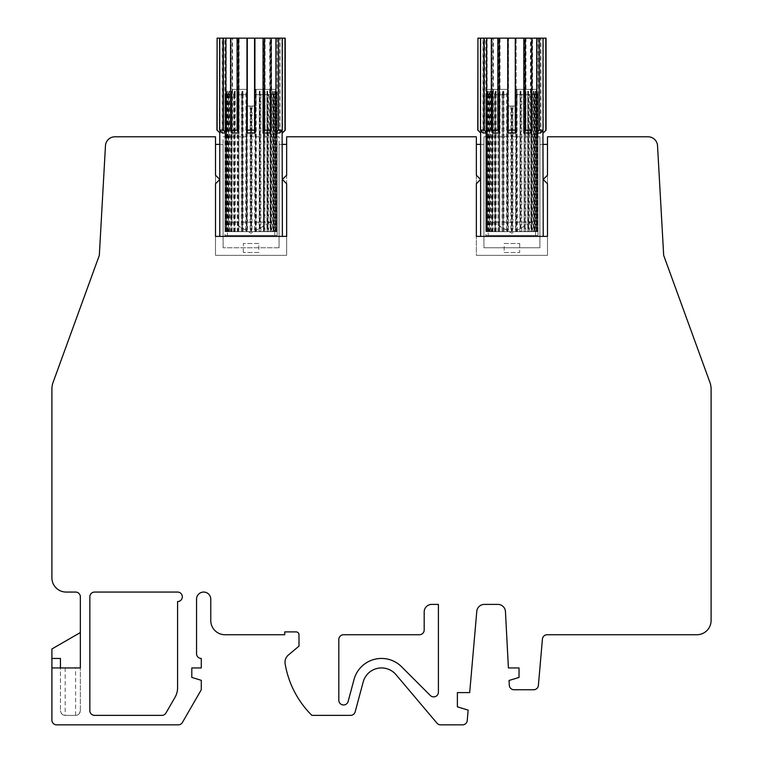 <?xml version="1.0" encoding="UTF-8"?>
<svg xmlns="http://www.w3.org/2000/svg" width="763" height="763" viewBox="0 0 763 763"><rect width="100%" height="100%" fill="white"/><g stroke="black" fill="none" stroke-linecap="round" stroke-linejoin="round"><path stroke-width="0.57" stroke-dasharray="3.81 2.86" d="M431.772 604.391L438.41 604.391L438.41 692.127A4.74 4.74 0 0 1 430.313 695.484L401.624 666.786A28.45 28.45 0 0 0 354.013 679.547L348.138 701.464A4.74 4.74 0 0 1 338.82 700.243L338.82 639.489A4.74 4.74 0 0 1 343.56 634.74L419.44 634.74A4.74 4.74 0 0 0 424.18 630L424.18 611.983A7.592 7.592 0 0 1 431.772 604.391M286.65 183.74L282.386 179.477L286.65 175.204L286.65 144.379L286.65 255.347L286.65 236.387L286.65 255.347L215.519 255.347L286.65 255.347L215.519 255.347L286.65 255.347L286.65 136.796L476.35 136.796L476.35 255.347L547.481 255.347L476.35 255.347L547.481 255.347L547.481 236.387L547.481 255.347L476.35 255.347L476.35 144.379L476.35 175.204L480.614 179.477L476.35 183.74M547.481 183.74L543.218 179.477L547.481 175.204L547.481 144.379L547.481 255.347L547.481 136.796L648.064 136.796A9.48 9.48 0 0 1 657.534 145.743L663.676 255.347L709.952 382.501A18.97 18.97 0 0 1 711.097 388.996L711.097 620.519A14.23 14.23 0 0 1 696.867 634.74L547.157 634.74A4.74 4.74 0 0 0 542.436 639.07L538.382 685.432A4.74 4.74 0 0 1 533.652 689.752L514.043 689.752A4.74 4.74 0 0 1 509.312 685.26L509.055 680.472L519.031 677.43L519.031 667.94L508.406 667.94L505.449 611.583A7.592 7.592 0 0 0 497.867 604.391L484.352 604.391A7.592 7.592 0 0 0 476.799 611.316L469.684 692.604L457.38 692.604L457.38 706.824L468.148 710.124L467.242 720.52A4.74 4.74 0 0 1 462.521 724.85L440.613 724.85A4.74 4.74 0 0 1 436.989 723.171L395.987 674.664A18.97 18.97 0 0 0 363.178 681.998L355.176 711.85A4.74 4.74 0 0 1 350.599 715.37L311.867 715.37A94.85 94.85 0 0 1 285.143 663.858A9.48 9.48 0 0 1 288.395 655.007L298.982 646.127L298.982 634.74A2.842 2.842 0 0 0 296.139 631.898L284.752 631.898L284.752 634.74L224.999 634.74A14.23 14.23 0 0 1 210.769 620.519L210.769 599.174A7.115 7.115 0 0 0 203.664 592.059A7.115 7.115 0 0 0 196.549 599.174L196.549 653.71A4.74 4.74 0 0 0 201.289 658.459L201.289 667.94L191.799 667.94L191.799 677.43L201.289 680.329L201.289 689.752L182.395 722.475A4.74 4.74 0 0 1 178.284 724.85L56.643 724.85A4.74 4.74 0 0 1 51.903 720.11L51.903 648.97L80.353 632.546L80.353 596.809A4.74 4.74 0 0 0 75.613 592.059L66.133 592.059A14.23 14.23 0 0 1 51.903 577.839L51.903 388.996A18.97 18.97 0 0 1 53.048 382.501L99.324 255.347L105.466 145.743A9.48 9.48 0 0 1 114.936 136.796L215.519 136.796L215.519 255.347L215.519 144.379L223.101 144.379L223.101 247.765L223.101 144.379L219.782 144.379M94.583 592.059L177.579 592.059A4.74 4.74 0 0 1 182.319 596.809A4.74 4.74 0 0 1 177.579 601.549L177.579 687.806A18.97 18.97 0 0 1 175.032 697.287L165.972 712.995A4.74 4.74 0 0 1 161.861 715.37L94.583 715.37A4.74 4.74 0 0 1 89.843 710.62L89.843 596.809A4.74 4.74 0 0 1 94.583 592.059M80.353 710.62L80.353 667.94L80.353 710.62A4.74 4.74 0 0 1 75.613 715.37L65.179 715.37C62.757 715.513 61.183 713.93 60.439 710.62A4.74 4.74 0 0 0 65.179 715.37L75.613 715.37C78.036 715.513 79.619 713.93 80.353 710.62M60.439 658.459L60.439 710.62L60.439 667.94L80.353 667.94L51.903 667.94M215.519 183.74L219.782 179.477L215.519 175.204L215.519 144.379M282.386 144.379L279.067 144.379L279.067 247.765L223.101 247.765L223.101 136.796L279.067 136.796L279.067 247.765L223.101 247.765L223.101 136.796L279.067 136.796L279.067 247.765L279.067 144.379L286.65 144.379M215.519 255.347L215.519 236.387L215.519 255.347M215.519 236.387L286.65 236.387M243.321 252.505L243.321 243.492L258.848 243.492L258.848 252.505L243.321 252.505L258.848 252.505M258.848 243.492L243.321 243.492M279.067 247.765L223.101 247.765L279.067 247.765M476.35 144.379L483.933 144.379L483.933 247.765L539.899 247.765L483.933 247.765L483.933 136.796L483.933 247.765L483.933 144.379L480.614 144.379M543.218 144.379L539.899 144.379L539.899 247.765L483.933 247.765L539.899 247.765L539.899 144.379L547.481 144.379M476.35 236.387L547.481 236.387M519.679 243.492L519.679 252.505L504.152 252.505L504.152 243.492L519.679 243.492L504.152 243.492M504.152 252.505L519.679 252.505M539.899 247.765L539.899 136.796L539.899 247.765M483.933 136.796L539.899 136.796L483.933 136.796M224.999 38.15L277.169 38.15L224.999 38.15L224.999 236.387L277.169 236.387L224.999 236.387L277.169 236.387L224.999 236.387L224.999 235.433L277.169 235.433L224.999 235.433M277.169 235.433L277.169 38.15M227.374 235.433L274.794 235.433L227.374 235.433L227.374 231.637L274.794 231.637L227.374 231.637M274.794 231.637L274.794 235.433M225.247 231.637L277.169 231.637L224.999 231.637L225.247 94.679L224.999 231.637M226.268 91.14L226.268 231.637L226.268 94.679L225.428 94.679L226.268 91.14L225.247 94.679M224.999 94.679L225.953 91.14L225.953 231.637M225.018 231.637L225.018 94.679L225.371 231.637M225.953 91.14L225.018 94.679M225.371 94.679L226.401 91.14L226.401 231.637M225.571 231.637L225.571 94.679L226.525 94.679L226.525 231.637M226.401 91.14L225.571 94.679M226.525 94.679L227.593 91.14L227.593 231.637M226.907 231.637L226.907 94.679L228.423 94.679L228.423 231.637M227.593 91.14L226.907 94.679M228.423 94.679L229.51 91.14L229.51 231.637M228.976 231.637L228.976 94.679L231.008 94.679L231.008 231.637M229.51 91.14L228.976 94.679M231.008 94.679L232.076 91.14L232.076 231.637M231.714 231.637L231.714 94.679L234.203 94.679L234.203 231.637M232.076 91.14L231.714 94.679M234.203 94.679L235.214 91.14L235.214 231.637M235.042 231.637L235.042 94.679L237.913 94.679L237.913 231.637M235.214 91.14L235.042 94.679M238.848 91.14L238.848 231.637L238.848 91.14L237.913 94.679M238.857 94.679L242.024 94.679L242.024 231.637M242.024 94.679L242.844 91.14L242.844 231.637M243.044 231.637L243.044 94.679L246.401 94.679L246.707 89.366L247.088 231.637M242.844 91.14L243.044 94.679M246.401 231.637L246.401 94.679M246.716 106.057L246.716 93.048M247.088 106.057L247.479 231.637M247.479 106.057L251.466 106.057L251.466 231.637M250.932 231.637L250.932 106.057M251.466 106.057L252.019 106.057L252.019 231.637M252.019 106.057L255.815 106.057L255.815 231.637M255.462 231.637L255.462 106.057L255.08 231.637M256.187 89.366L275.748 89.366L255.462 89.366L270.293 89.366L256.101 89.366L256.53 231.637M256.206 93.048L256.206 106.057L246.621 106.057M256.53 94.679L259.859 94.679L259.859 231.637M260.879 231.637L260.879 94.679L260.03 91.14L260.03 231.637M260.03 91.14L259.859 94.679M260.879 94.679L263.988 94.679L263.988 231.637L263.988 94.679M264.923 231.637L264.923 94.679L263.979 91.14M264.923 94.679L267.737 94.679L267.737 231.637M268.557 231.637L268.557 94.679L267.527 91.14L267.527 231.637M267.527 91.14L267.737 94.679M268.557 94.679L270.97 94.679L270.97 231.637M271.657 231.637L271.657 94.679L270.579 91.14L270.579 231.637M270.579 91.14L270.97 94.679M271.657 94.679L273.593 94.679L273.593 231.637M274.127 231.637L274.127 94.679L273.04 91.14L273.04 231.637M273.04 91.14L273.593 94.679M274.127 94.679L275.538 94.679L275.538 231.637M276.921 231.637L276.921 94.679L275.901 91.14L275.901 231.637L275.901 94.679L274.833 91.14L274.833 231.637M274.833 91.14L275.538 94.679M275.901 94.679L276.74 94.679L276.74 231.637M275.901 91.14L276.74 94.679M276.921 94.679L277.169 231.637L277.15 94.679L276.216 91.14L276.216 231.637M276.216 91.14L277.169 94.679L276.797 231.637M276.587 231.637L276.587 94.679L275.767 91.14L275.767 231.637M275.767 91.14L276.797 94.679M276.587 94.679L275.643 94.679L275.643 231.637M275.262 231.637L275.262 94.679L274.575 91.14L274.575 231.637M274.575 91.14L275.643 94.679M275.262 94.679L273.745 94.679L273.745 231.637M273.192 231.637L273.192 94.679L272.658 91.14L272.658 231.637M272.658 91.14L273.745 94.679M273.192 94.679L271.161 94.679L271.161 231.637M270.455 231.637L270.092 91.14L270.092 231.637M270.092 91.14L271.161 94.679M270.455 94.679L267.966 94.679L267.966 231.637M267.126 231.637L266.945 91.14L266.945 231.637M266.945 91.14L267.966 94.679M267.126 94.679L264.256 94.679L264.256 231.637M263.321 91.14L263.321 231.637L263.321 91.14L264.256 94.679M263.311 94.679L260.145 94.679L260.145 231.637M259.124 231.637L259.325 91.14L259.325 231.637M259.325 91.14L260.145 94.679M259.124 94.679L255.767 94.679L255.462 89.366M255.767 231.637L255.767 94.679M255.548 89.366L255.452 93.048M255.08 106.057L254.689 231.637M254.689 106.057L250.703 106.057L250.703 231.637M251.237 231.637L251.237 106.057M250.703 106.057L250.15 106.057L250.15 231.637M250.15 106.057L246.344 106.057L246.344 231.637M246.707 231.637L246.707 106.057M245.963 93.048L245.638 231.637M245.638 94.679L242.31 94.679L242.31 231.637M242.31 94.679L242.138 231.637M241.289 231.637L241.289 94.679L238.17 94.679L238.17 231.637M242.138 91.14L241.289 94.679M238.17 94.679L238.19 231.637M237.236 231.637L237.236 94.679L234.432 94.679L234.432 231.637M238.19 91.14L237.236 94.679M234.432 94.679L234.642 231.637M233.612 231.637L233.612 94.679L231.199 94.679L231.199 231.637M234.642 91.14L233.612 94.679M231.199 94.679L231.59 231.637M230.512 231.637L230.512 94.679L228.576 94.679L228.576 231.637M231.59 91.14L230.512 94.679M228.576 94.679L229.129 91.14L229.129 231.637M228.042 231.637L228.042 94.679L226.63 94.679L226.63 231.637M229.129 91.14L228.042 94.679M226.63 94.679L227.336 91.14L227.336 231.637M227.336 91.14L226.268 94.679M225.428 94.679L225.428 231.637M245.982 89.366L246.707 89.366M270.293 89.366L270.293 222.157L251.084 233.24L231.876 222.157L270.293 222.157L231.876 222.157L231.876 89.366L246.067 89.366M246.621 89.366L231.876 89.366M256.101 106.057L256.101 89.366M275.748 89.366L276.893 93.649M246.067 106.057L255.548 106.057M219.782 133L220.049 38.15L226.258 38.15L226.258 133L222.395 133L222.395 38.15M226.258 38.15L239.105 38.15L239.105 133L232.505 133L232.505 38.15M239.105 38.15L255.204 38.15L255.176 133L247.584 133L247.584 38.15L247.584 133M255.176 38.15L271.599 38.15L270.14 38.15L270.14 133L263.607 133L263.607 38.15M270.14 38.15L282.501 38.15L280.002 38.15L280.002 133L276.273 133L276.273 38.15M280.002 38.15L282.186 38.15L282.386 133M282.386 236.387L219.782 236.387L282.386 236.387M282.119 38.15L279.773 38.15L282.234 38.15L282.119 130.292M279.773 133L279.773 38.15M271.075 38.15L269.663 38.15L271.075 38.15M269.663 133L269.663 38.15M246.964 38.15L246.993 133M232.028 38.15L230.569 38.15L232.028 38.15L232.028 133M222.167 38.15L219.668 38.15L222.167 38.15L222.167 133M219.982 130.502L219.982 38.15M220.049 133L216.94 130.149M217.188 130.149L217.188 38.15L220.049 38.15M285.228 38.15L282.186 38.15M280.002 133L282.501 130.149L282.501 38.15M282.501 130.149L278.762 130.149L276.273 133M278.762 38.15L278.762 130.149M285.057 38.15L285.057 130.149L282.186 133M219.935 38.15L219.935 130.149L222.395 133M219.935 130.149L223.788 130.149L226.258 133M223.788 130.149L223.788 38.15M231.094 38.15L231.094 130.149L232.505 133M239.105 133L237.703 130.149L231.094 130.149M237.703 130.149L237.703 38.15M255.176 133L255.204 130.149L247.613 130.149M255.204 130.149L255.204 38.15M265.066 38.15L265.066 130.149L263.607 133M270.14 133L271.599 130.149L265.066 130.149M271.599 130.149L271.599 38.15M485.831 38.15L538.001 38.15L485.831 38.15L485.831 236.387L538.001 236.387L485.831 236.387L538.001 236.387L485.831 236.387L485.831 235.433L538.001 235.433L485.831 235.433M538.001 235.433L538.001 38.15M488.206 235.433L535.626 235.433L488.206 235.433L488.206 231.637L535.626 231.637L488.206 231.637M535.626 231.637L535.626 235.433M486.069 231.637L538.001 231.637L485.831 231.637L485.831 94.679L485.831 231.637L485.85 94.679L487.252 89.366L507.605 89.366L507.996 231.637M485.831 94.679L486.784 91.14L486.069 94.679M487.09 91.14L487.09 231.637L487.08 94.679L486.241 94.679L486.212 231.637L486.241 94.679L487.242 91.14L487.242 231.637M486.784 91.14L486.784 231.637M486.422 231.637L486.422 94.679L487.376 94.679L487.376 231.637M487.242 91.14L486.422 94.679M487.376 94.679L488.454 91.14L488.454 231.637M487.767 231.637L487.767 94.679L489.293 94.679L489.293 231.637M488.454 91.14L487.767 94.679M489.293 94.679L490.38 91.14L490.38 231.637M489.846 231.637L489.846 94.679L491.887 94.679L491.887 231.637M490.38 91.14L489.846 94.679M491.887 94.679L492.955 91.14L492.955 231.637M492.602 231.637L492.602 94.679L495.092 94.679L495.092 231.637M492.955 91.14L492.602 94.679M495.092 94.679L496.112 91.14L496.112 231.637M495.94 231.637L495.94 94.679L498.811 94.679L498.811 231.637M496.112 91.14L495.94 94.679M499.746 91.14L499.746 231.637L499.746 91.14L498.811 94.679M499.765 94.679L502.922 94.679L502.922 231.637L502.893 91.14L502.054 94.679L498.945 94.679L498.945 231.637L498.964 91.14L498.01 94.679L495.206 94.679L495.206 231.637M502.922 94.679L503.742 91.14L503.742 231.637M503.952 231.637L503.952 94.679L507.309 94.679L507.605 89.366M503.742 91.14L503.952 94.679M507.309 231.637L507.309 94.679M507.624 106.057L507.624 93.048M507.996 106.057L508.387 231.637M508.387 106.057L512.364 106.057L512.364 231.637M511.839 231.637L511.839 106.057M512.364 106.057L512.927 106.057L512.927 231.637M512.927 106.057L516.723 106.057L516.723 231.637M516.37 231.637L516.37 106.057M517.095 89.366L536.58 89.366L516.227 89.366L531.124 89.366L516.99 89.366L517.438 231.637M517.114 93.048L517.114 106.057L507.509 106.057M517.438 94.679L520.767 94.679L520.767 231.637M521.778 231.637L521.778 94.679L520.938 91.14L520.938 231.637M520.938 91.14L520.767 94.679M521.778 94.679L524.887 94.679L524.887 231.637M525.821 231.637L525.821 94.679L524.868 91.14L524.868 231.637M524.868 91.14L524.887 94.679M525.821 94.679L528.625 94.679L528.625 231.637M529.446 231.637L529.446 94.679L528.416 91.14L528.416 231.637M528.416 91.14L528.625 94.679M529.446 94.679L531.849 94.679L531.849 231.637M532.536 231.637L532.536 94.679L531.458 91.14L531.458 231.637M531.458 91.14L531.849 94.679M532.536 94.679L534.462 94.679L534.462 231.637M534.997 231.637L534.997 94.679L533.909 91.14L533.909 231.637M533.909 91.14L534.462 94.679M534.997 94.679L536.399 94.679L536.399 231.637M536.751 231.637L536.751 94.679L535.683 91.14L535.683 231.637M535.683 91.14L536.399 94.679M536.751 94.679L537.591 94.679L537.591 231.637M537.762 231.637L537.762 94.679L536.742 91.14L536.742 231.637M536.742 91.14L537.591 94.679M537.762 94.679L538.001 231.637M537.982 231.637L537.982 94.679L537.047 91.14L537.047 231.637M537.047 91.14L536.57 89.366M537.982 94.679L537.619 231.637M537.41 231.637L537.41 94.679L536.589 91.14L536.589 231.637M536.589 91.14L537.619 94.679M537.41 94.679L536.456 94.679L536.456 231.637M536.065 231.637L536.065 94.679L535.378 91.14L535.378 231.637M535.378 91.14L536.456 94.679M536.065 94.679L534.539 94.679L534.539 231.637M533.986 231.637L533.986 94.679L533.451 91.14L533.451 231.637M533.451 91.14L534.539 94.679M533.986 94.679L531.945 94.679L531.945 231.637M531.229 231.637L530.876 91.14L530.876 231.637M530.876 91.14L531.945 94.679M531.229 94.679L528.74 94.679L528.74 231.637M527.891 231.637L527.729 91.14L527.729 231.637M527.729 91.14L528.74 94.679M527.891 94.679L525.02 94.679L525.02 231.637M524.095 91.14L524.095 231.637L524.095 91.14L525.02 94.679M524.076 94.679L520.91 94.679L520.91 231.637M519.88 231.637L520.089 91.14L520.089 231.637M520.089 91.14L520.91 94.679M519.88 94.679L516.522 94.679L516.227 89.366M516.522 231.637L516.522 94.679M516.322 89.366L515.836 231.637M516.208 106.057L516.208 93.048M515.836 106.057L515.445 231.637M515.445 106.057L511.468 106.057L511.468 231.637M511.992 231.637L511.992 106.057M511.468 106.057L510.905 106.057L510.905 231.637M510.905 106.057L507.109 106.057L507.109 231.637M507.462 231.637L507.462 106.057M506.718 93.048L506.394 231.637M506.394 94.679L503.065 94.679L503.065 231.637M503.065 94.679L502.893 91.14M502.054 231.637L502.054 94.679M498.945 94.679L498.964 91.14M498.01 231.637L498.01 94.679M495.206 94.679L495.416 231.637M494.386 231.637L494.386 94.679L491.982 94.679L491.982 231.637M495.416 91.14L494.386 94.679M491.982 94.679L492.373 231.637M491.296 231.637L491.296 94.679L489.369 94.679L489.369 231.637M492.373 91.14L491.296 94.679M489.369 94.679L489.922 91.14L489.922 231.637M488.835 231.637L488.835 94.679L487.433 94.679L487.433 231.637M489.922 91.14L488.835 94.679M487.433 94.679L488.148 91.14L488.148 231.637M488.148 91.14L487.08 94.679M506.737 89.366L487.252 89.366M531.124 89.366L531.124 222.157L511.916 233.24L492.707 222.157L531.124 222.157L492.707 222.157L492.707 89.366L506.842 89.366M507.509 89.366L492.717 89.366M516.99 106.057L516.99 89.366M506.842 106.057L516.322 106.057M480.623 133L480.9 38.15L487.147 38.15L487.147 133L483.265 133L483.265 38.15M487.147 38.15L500.023 38.15L500.023 133L493.413 133L493.413 38.15M500.023 38.15L508.511 38.15L508.511 133L516.093 133L516.093 38.15L532.507 38.15L531.048 38.15L531.048 133L524.524 133L524.524 38.15M531.048 38.15L543.37 38.15L540.872 38.15L540.872 133L537.162 133L537.162 38.15M540.872 38.15L543.027 38.15L542.932 130.263M545.898 38.15L545.898 130.149L543.027 133L543.027 38.15L546.06 38.15M543.218 236.387L480.614 236.387L543.218 236.387M540.566 133L540.566 38.15M531.821 38.15L530.428 38.15L531.821 38.15M530.428 133L530.428 38.15M507.738 38.15L507.738 133M492.784 38.15L491.324 38.15L492.784 38.15L492.784 133M482.96 38.15L480.461 38.15L482.96 38.15L482.96 133M480.804 130.54L480.804 38.15L480.804 130.149L483.265 133M480.9 133L477.772 130.149M478.029 130.149L478.029 38.15L480.9 38.15M508.549 38.15L508.549 130.149L516.131 130.149L516.131 38.15L508.511 38.15M540.872 133L543.37 130.149L543.37 38.15M543.37 130.149L539.66 130.149L537.162 133M539.66 38.15L539.66 130.149M480.804 130.149L484.677 130.149L487.147 133M484.677 130.149L484.677 38.15M492.011 38.15L492.011 130.149L493.413 133M500.023 133L498.63 130.149L492.011 130.149M498.63 130.149L498.63 38.15M508.549 130.149L508.511 133M516.131 130.149L516.093 133M525.984 38.15L525.984 130.149L524.524 133M531.048 133L532.507 130.149L525.984 130.149M532.507 130.149L532.507 38.15M75.613 715.37L75.613 667.94M65.179 667.94L65.179 715.37M226.42 89.366L225.276 93.649"/><path stroke-width="1.14" d="M438.41 604.391L431.772 604.391A7.592 7.592 0 0 0 424.18 611.983L424.18 630A4.74 4.74 0 0 1 419.44 634.74L343.56 634.74A4.74 4.74 0 0 0 338.82 639.489L338.82 700.243A4.74 4.74 0 0 0 348.138 701.464L354.013 679.547A28.45 28.45 0 0 1 401.624 666.786L430.313 695.484A4.74 4.74 0 0 0 438.41 692.127L438.41 604.391M215.519 236.387L215.519 183.74L215.519 236.387L286.65 236.387L286.65 183.74L282.386 179.477L286.65 175.204L286.65 136.796L476.35 136.796L476.35 175.204L480.614 179.477L476.35 183.74L476.35 236.387L476.35 183.74M215.519 183.74L219.782 179.477L215.519 175.204L215.519 136.796L114.936 136.796A9.48 9.48 0 0 0 105.466 145.743L99.324 255.347L53.048 382.501A18.97 18.97 0 0 0 51.903 388.996L51.903 577.839A14.23 14.23 0 0 0 66.133 592.059L75.613 592.059A4.74 4.74 0 0 1 80.353 596.809L80.353 667.94L51.903 667.94L51.903 720.11A4.74 4.74 0 0 0 56.643 724.85L178.284 724.85A4.74 4.74 0 0 0 182.395 722.475L201.289 689.752L201.289 680.329L191.799 677.43L191.799 667.94L201.289 667.94L201.289 658.459A4.74 4.74 0 0 1 196.549 653.71L196.549 599.174A7.115 7.115 0 0 1 203.664 592.059A7.115 7.115 0 0 1 210.769 599.174L210.769 620.519A14.23 14.23 0 0 0 224.999 634.74L284.752 634.74L284.752 631.898L296.139 631.898A2.842 2.842 0 0 1 298.982 634.74L298.982 646.127L288.395 655.007A9.48 9.48 0 0 0 285.143 663.858A94.85 94.85 0 0 0 311.867 715.37L350.599 715.37A4.74 4.74 0 0 0 355.176 711.85L363.178 681.998A18.97 18.97 0 0 1 395.987 674.664L436.989 723.171A4.74 4.74 0 0 0 440.613 724.85L462.521 724.85A4.74 4.74 0 0 0 467.242 720.52L468.148 710.124L457.38 706.824L457.38 692.604L469.684 692.604L476.799 611.316A7.592 7.592 0 0 1 484.352 604.391L497.867 604.391A7.592 7.592 0 0 1 505.449 611.583L508.406 667.94L519.031 667.94L519.031 677.43L509.055 680.472L509.312 685.26A4.74 4.74 0 0 0 514.043 689.752L533.652 689.752A4.74 4.74 0 0 0 538.382 685.432L542.436 639.07A4.74 4.74 0 0 1 547.157 634.74L696.867 634.74A14.23 14.23 0 0 0 711.097 620.519L711.097 388.996A18.97 18.97 0 0 0 709.952 382.501L663.676 255.347L657.534 145.743A9.48 9.48 0 0 0 648.064 136.796L547.481 136.796L547.481 175.204L543.218 179.477L547.481 183.74L547.481 236.387L476.35 236.387M161.861 715.37L94.583 715.37A4.74 4.74 0 0 1 89.843 710.62L89.843 596.809A4.74 4.74 0 0 1 94.583 592.059L177.579 592.059A4.74 4.74 0 0 1 182.319 596.809A4.74 4.74 0 0 1 177.579 601.549L177.579 687.806A18.97 18.97 0 0 1 175.032 697.287L165.972 712.995A4.74 4.74 0 0 1 161.861 715.37M282.386 144.379L286.65 144.379M215.519 144.379L219.782 144.379M286.65 236.387L286.65 183.74M51.903 658.459L51.903 648.97L80.353 632.546L80.353 667.94L60.439 667.94L60.439 658.459L51.903 658.459L51.903 667.94M547.481 236.387L547.481 183.74M480.614 144.379L476.35 144.379M547.481 144.379L543.218 144.379M282.386 236.387L282.119 130.292M282.119 133L285.228 130.149L285.228 38.15L282.234 38.15L282.234 130.149L279.773 133L275.91 133L275.91 38.15L263.054 38.15L263.054 133L269.663 133L271.075 130.149L271.075 38.15M263.054 38.15L254.584 38.15L254.584 133L246.993 133L246.964 130.149L254.556 130.149L254.584 133M254.584 38.15L217.112 38.15L217.112 130.149L219.982 133L219.982 130.502M237.102 38.15L237.102 130.149L238.561 133L238.561 38.15M238.561 133L232.028 133L230.569 130.149L237.102 130.149M223.406 38.15L223.406 130.149L225.896 133L225.896 38.15M225.896 133L222.167 133L219.668 130.149L223.406 130.149M219.982 133L217.112 130.149M217.112 38.15L216.94 130.149M282.234 38.15L275.91 38.15M284.981 130.149L284.981 38.15M275.91 133L278.381 130.149L282.234 130.149M278.381 130.149L278.381 38.15M263.054 133L264.465 130.149L271.075 130.149M264.465 130.149L264.465 38.15M254.556 38.15L254.556 130.149M246.964 130.149L246.964 38.15M230.569 130.149L230.569 38.15M219.668 130.149L219.668 38.15M543.218 236.387L542.932 130.263M542.932 133L546.06 130.149L546.06 38.15L543.027 38.15L543.027 130.149L540.566 133L536.694 133L536.694 38.15L523.809 38.15L523.809 133L530.428 133L531.821 130.149L531.821 38.15M523.809 38.15L515.321 38.15L515.321 133L507.738 133L507.7 130.149L515.283 130.149L515.321 133M515.321 38.15L477.934 38.15L477.934 130.149L480.804 133L480.804 130.54M497.848 38.15L497.848 130.149L499.307 133L499.307 38.15M499.307 133L492.784 133L491.324 130.149L497.848 130.149M484.171 38.15L484.171 130.149L486.67 133L486.67 38.15M486.67 133L482.96 133L480.461 130.149L484.171 130.149M480.614 236.387L480.614 133L477.934 130.149M477.934 38.15L477.772 130.149M543.027 38.15L536.694 38.15M545.803 130.149L545.803 38.15M536.694 133L539.155 130.149L543.027 130.149M539.155 130.149L539.155 38.15M523.809 133L525.211 130.149L531.821 130.149M525.211 130.149L525.211 38.15M515.283 38.15L515.283 130.149M507.7 130.149L507.7 38.15M491.324 130.149L491.324 38.15M480.461 130.149L480.461 38.15M219.782 236.387L219.782 133M282.386 133L285.228 130.149M543.218 133L546.06 130.149"/></g></svg>
